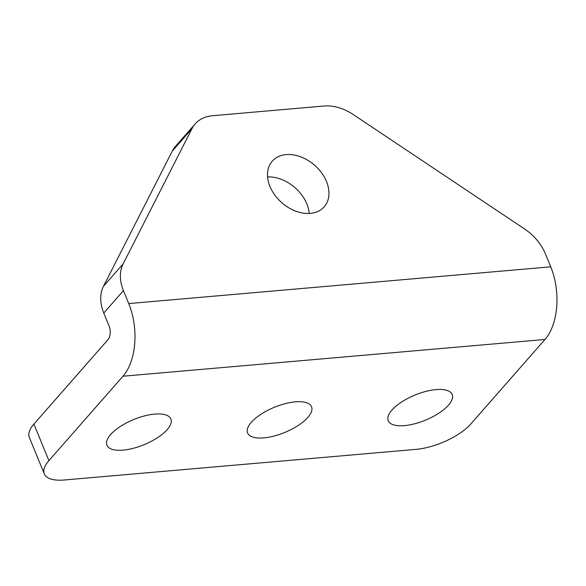 <?xml version="1.0" encoding="UTF-8"?>
<svg xmlns="http://www.w3.org/2000/svg" width="586" height="586" viewBox="0 0 586 586"><rect width="100%" height="100%" fill="white"/><g stroke="black" fill="none" stroke-linecap="round" stroke-linejoin="round"><path stroke-width="0.88" d="M269.956 186.458A34.567 24.905 41.3 0 0 295.762 211.165A34.567 24.905 41.3 0 0 324.212 206.792A34.567 24.905 41.3 0 0 326.505 181.535A34.567 24.905 41.3 0 0 300.699 156.821A34.567 24.905 41.3 0 0 272.248 161.194A34.567 24.905 41.3 0 0 269.956 186.458M309.21 213.465A34.567 24.905 41.3 0 0 306.844 203.935A34.567 24.905 41.3 0 0 267.582 176.935M404.421 425.619A34.567 13.61 -22.3 0 1 388.247 420.726A34.567 13.61 -22.3 0 1 401.652 401.981A34.567 13.61 -22.3 0 1 436.035 389.595A34.567 13.61 -22.3 0 1 452.202 394.495A34.567 13.61 -22.3 0 1 438.797 413.233A34.567 13.61 -22.3 0 1 404.421 425.619M263.751 437.874A34.567 13.61 -22.3 0 1 247.585 432.973A34.567 13.61 -22.3 0 1 260.99 414.236A34.567 13.61 -22.3 0 1 295.373 401.85A34.567 13.61 -22.3 0 1 311.54 406.743A34.567 13.61 -22.3 0 1 298.135 425.487A34.567 13.61 -22.3 0 1 263.751 437.874M123.089 450.129A34.567 13.61 -22.3 0 1 106.916 445.228A34.567 13.61 -22.3 0 1 120.328 426.483A34.567 13.61 -22.3 0 1 154.704 414.097A34.567 13.61 -22.3 0 1 170.878 418.997A34.567 13.61 -22.3 0 1 157.466 437.735A34.567 13.61 -22.3 0 1 123.089 450.129M195.16 123.932A42.99 30.977 41.3 0 1 212.476 115.728L324.007 106.015A42.99 30.977 41.3 0 1 353.263 114.556L524.521 228.928A42.99 30.977 41.3 0 1 545.427 253.885L550.73 266.82A52.96 30.23 85 0 1 544.98 339.47L470.895 423.89A42.99 16.928 157.7 0 1 416.067 449.359L64.409 479.985A42.99 16.928 157.7 0 1 44.294 473.891L29.3 437.332A42.99 16.928 -22.3 0 1 33.907 424.081L107.992 339.66A9.977 5.692 -95 0 0 109.077 325.977L103.773 313.041A42.99 30.977 -138.7 0 1 103.466 286.298L172.335 151.012A42.99 30.977 -138.7 0 1 175.492 146.339L195.16 123.932A42.99 30.977 41.3 0 0 192.003 128.605L172.335 151.012M33.907 424.081L48.902 460.64L122.987 376.219A52.96 30.23 -95 0 0 128.737 303.577L123.434 290.641L103.773 313.041M48.902 460.64A42.99 16.928 157.7 0 0 44.294 473.891M103.466 286.298L123.133 263.89L192.003 128.605M123.133 263.89A42.99 30.977 41.3 0 0 123.434 290.641M544.98 339.47L122.987 376.219M128.737 303.577L550.73 266.82"/></g></svg>
